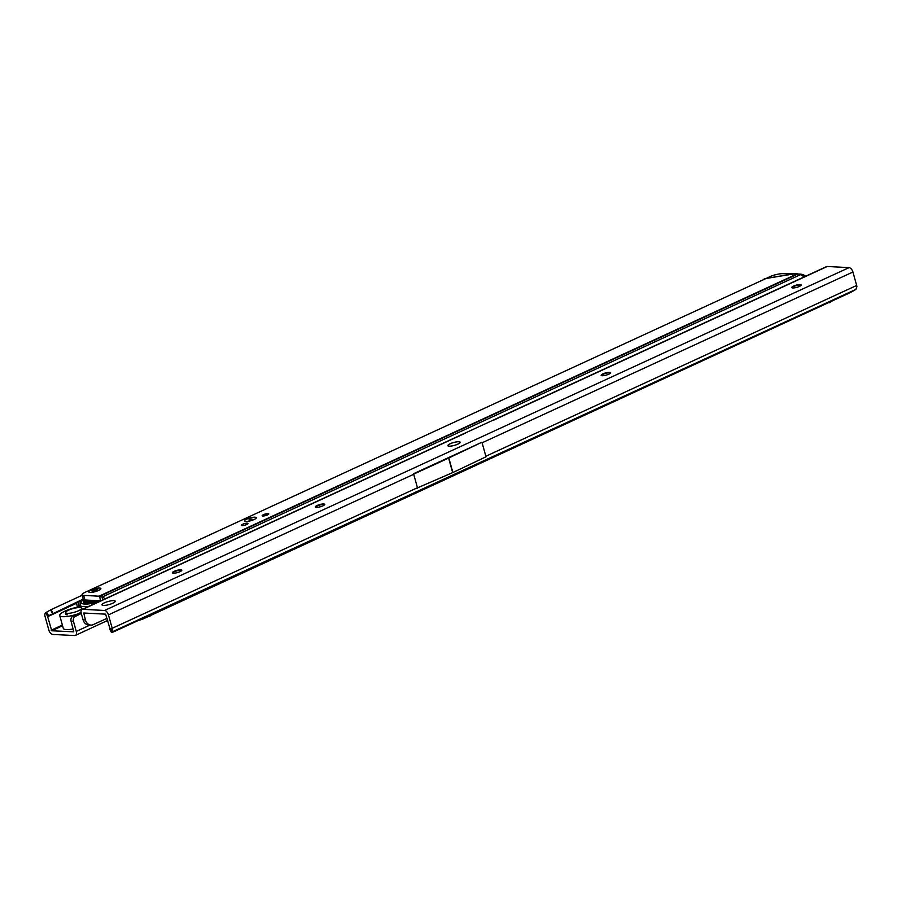<?xml version="1.0" encoding="UTF-8"?>
<svg xmlns="http://www.w3.org/2000/svg" width="902" height="902" viewBox="0 0 902 902"><rect width="100%" height="100%" fill="white"/><g stroke="black" fill="none" stroke-linecap="round" stroke-linejoin="round"><path stroke-width="1.35" d="M83.243 599.063L47.558 616.258L51.741 630.769L73.784 631.828L71.066 621.185L73.445 621.309A3.935 3.134 92.8 0 1 74.652 616.731L81.304 613.495M48.482 615.604L46.645 612.142L45.709 612.796A4.521 2.526 -114.9 0 0 45.1 616.641L48.855 630.081A4.521 2.526 -114.9 0 0 52.767 634.456L74.719 635.527A4.521 2.526 -114.9 0 0 75.441 635.391A4.521 2.526 -114.9 0 0 76.275 631.423L73.445 621.309M45.709 612.796L47.558 616.258L83.469 599.604L80.109 602.716L80.222 606.708M76.433 602.874L77.425 607.181M52.902 613.123L51.064 609.662L82.172 595.252M46.645 612.142L51.064 609.662M71.066 621.185A3.935 3.134 92.8 0 1 72.273 616.618L75.013 616.416M72.634 616.292L81.079 612.379M73.242 628.965A14.748 3.439 164.4 0 1 66.421 629.585A14.748 3.439 164.4 0 1 63.32 628.412L59.724 615.514A14.748 3.439 164.4 0 1 68.766 609.594A14.748 3.439 164.4 0 1 85.025 606.403A14.748 3.439 164.4 0 1 87.539 606.933M77.38 614.093A14.748 3.439 164.4 0 1 62.813 616.697A14.748 3.439 164.4 0 1 59.724 615.514M79.906 607.531A8.355 1.951 164.4 0 1 80.368 607.576A8.355 1.951 164.4 0 1 78.35 610.834A8.355 1.951 164.4 0 1 67.323 613.36A8.355 1.951 164.4 0 1 66.342 611.488A8.355 1.951 164.4 0 1 79.906 607.531M804.595 276.711A23.429 5.457 -15.6 0 0 803.084 274.659A23.429 5.457 -15.6 0 0 799.691 274.084A23.429 5.457 -15.6 0 0 798.247 274.05M254.071 519.552A6.19 1.443 164.4 0 1 244.645 521.311A6.19 1.443 164.4 0 1 246.629 519.169A6.19 1.443 164.4 0 1 253.406 517.263A6.19 1.443 164.4 0 1 256.236 518.075A6.19 1.443 164.4 0 1 254.071 519.552M98.589 590.449A6.291 1.466 164.4 0 1 89.027 592.231A6.291 1.466 164.4 0 1 91.034 590.055A6.291 1.466 164.4 0 1 97.923 588.127A6.291 1.466 164.4 0 1 100.787 588.95A6.291 1.466 164.4 0 1 98.589 590.449M242.604 524.299A3.439 0.801 -15.6 0 0 241.353 525.325A3.439 0.801 -15.6 0 0 243.326 525.516A3.439 0.801 -15.6 0 0 246.742 524.513A3.439 0.801 -15.6 0 0 247.982 523.476A3.439 0.801 -15.6 0 0 246.02 523.284A3.439 0.801 -15.6 0 0 242.604 524.299M263.407 514.692A3.439 0.801 -15.6 0 0 262.155 515.73A3.439 0.801 -15.6 0 0 264.128 515.91A3.439 0.801 -15.6 0 0 267.533 514.907A3.439 0.801 -15.6 0 0 268.785 513.869A3.439 0.801 -15.6 0 0 266.812 513.689A3.439 0.801 -15.6 0 0 263.407 514.692M142.629 618.513L142.764 619.099A7.859 1.364 166.1 0 1 138.513 620.407M142.764 619.099L829.231 302.317M149.461 615.367L149.721 616.438M105.151 598.827A10.813 5.998 -114.8 0 0 102.118 597.045L800.367 274.693L797.932 273.96A6.1 3.382 -114.8 0 0 797.278 273.836L782.169 273.678A7.859 1.364 -13.9 0 0 771.447 276.001L84.889 592.411A7.859 1.827 -15.6 0 0 82.037 594.768A7.859 1.827 -15.6 0 0 83.672 595.399L84.957 599.999A7.859 1.827 164.4 0 1 83.322 599.368L82.037 594.768M102.602 599.999L102.118 597.045L99.694 596.312A6.1 3.382 65.2 0 0 99.028 596.188L83.672 595.399M100.674 600.89L100.438 600.811A1.184 0.654 65.2 0 0 100.314 600.788L84.957 599.999M831.836 301.121A7.859 1.827 164.4 0 1 829.333 302.689M149.698 615.254L149.991 616.303M800.367 274.693A10.813 5.998 65.2 0 1 803.964 277.004M263.722 515.82L267.77 514.275L263.722 515.82M248.963 519.992L252.008 519.078L249.245 519.304L248.963 519.992M255.029 517.196A6.19 1.443 164.4 0 1 256.236 518.075A6.19 1.443 164.4 0 1 251.816 520.42A6.19 1.443 164.4 0 1 245.671 521.514A6.19 1.443 164.4 0 1 244.645 521.311A6.19 1.443 164.4 0 1 247.543 518.774A6.19 1.443 164.4 0 1 255.029 517.196M90.065 592.445A6.291 1.466 -15.6 0 0 96.3 591.329A6.291 1.466 -15.6 0 0 100.787 588.95A6.291 1.466 -15.6 0 0 99.57 588.059A6.291 1.466 -15.6 0 0 91.959 589.66A6.291 1.466 -15.6 0 0 89.027 592.231A6.291 1.466 -15.6 0 0 90.065 592.445M96.548 600.597A9.561 2.221 164.4 0 1 89.805 601.499A9.561 2.221 164.4 0 1 87.889 600.89L87.46 600.123M96.582 590.336A2.954 0.688 164.4 0 1 92.59 591.284A2.954 0.688 164.4 0 1 92.105 591.182A2.954 0.688 164.4 0 1 93.041 590.156A2.954 0.688 164.4 0 1 96.277 589.254A2.954 0.688 164.4 0 1 97.619 589.637A2.954 0.688 164.4 0 1 96.582 590.336M94.823 601.905L94.586 601.713A9.336 2.176 -15.6 0 0 97.833 600.946L97.585 601.51A9.73 2.266 164.4 0 1 94.947 602.13L94.89 602.254M92.951 602.649L93.256 601.927A9.336 2.176 -15.6 0 1 90.628 602.13L89.952 603.088M88.475 601.826L88.43 601.679A9.336 2.176 -15.6 0 0 89.738 602.085L89.321 602.559A9.73 2.266 164.4 0 1 88.261 602.232L85.679 603.19M88.227 601.375L87.934 601.758A9.73 2.266 164.4 0 1 88.148 601.127L88.43 602.096M96.864 600.619A9.336 2.176 164.4 0 1 90.008 601.566A9.336 2.176 164.4 0 1 88.757 601.363M85.769 601.6L85.34 600.36A14.105 3.281 164.4 0 1 85.803 600.044M88.058 601.07L84.123 601.814M100.257 600.788A14.15 3.292 164.4 0 1 86.366 603.246A14.15 3.292 164.4 0 1 83.446 602.175A14.15 3.292 164.4 0 1 84.844 599.988M86.637 600.089A13.71 3.191 -15.6 0 0 85.949 600.529L87.595 600.394M83.615 602.446A14.105 3.281 164.4 0 1 84.021 601.544L84.393 601.916A13.71 3.191 -15.6 0 0 84.089 602.66L87.934 601.758M87.438 603.258L89.321 602.559M92.883 602.446L92.85 602.468A9.73 2.266 164.4 0 1 90.719 602.637M85.949 600.529L85.34 600.36M449.173 446.186A6.393 1.488 164.4 0 1 448.125 445.971A6.393 1.488 164.4 0 1 451.113 443.356A6.393 1.488 164.4 0 1 458.847 441.732A6.393 1.488 164.4 0 1 460.076 442.634A6.393 1.488 164.4 0 1 455.51 445.058A6.393 1.488 164.4 0 1 449.173 446.186M172.496 573.018A4.916 1.15 164.4 0 1 172.53 572.973A4.916 1.15 164.4 0 1 176.037 571.113A4.916 1.15 164.4 0 1 180.919 570.244A4.916 1.15 164.4 0 1 181.719 570.414A4.916 1.15 164.4 0 1 181.764 570.436M315.441 507.195A4.916 1.15 164.4 0 1 315.463 507.149A4.916 1.15 164.4 0 1 318.981 505.289A4.916 1.15 164.4 0 1 323.852 504.421A4.916 1.15 164.4 0 1 324.652 504.59A4.916 1.15 164.4 0 1 324.697 504.613M601.318 375.548A4.916 1.15 164.4 0 1 601.341 375.503A4.916 1.15 164.4 0 1 604.847 373.631A4.916 1.15 164.4 0 1 609.729 372.774A4.916 1.15 164.4 0 1 610.53 372.932A4.916 1.15 164.4 0 1 610.575 372.954M791.9 287.783A4.916 1.15 164.4 0 1 791.922 287.738A4.916 1.15 164.4 0 1 795.44 285.866A4.916 1.15 164.4 0 1 800.311 284.998A4.916 1.15 164.4 0 1 801.111 285.167A4.916 1.15 164.4 0 1 801.156 285.19M180.795 569.782A4.916 1.15 -15.6 0 0 175.36 570.842A4.916 1.15 -15.6 0 0 172.338 572.815A4.916 1.15 -15.6 0 0 173.342 573.21A4.916 1.15 -15.6 0 0 178.765 572.161A4.916 1.15 -15.6 0 0 181.798 570.177A4.916 1.15 -15.6 0 0 180.795 569.782M323.728 503.959A4.916 1.15 -15.6 0 0 318.305 505.007A4.916 1.15 -15.6 0 0 315.272 506.992A4.916 1.15 -15.6 0 0 316.286 507.386A4.916 1.15 -15.6 0 0 321.71 506.338A4.916 1.15 -15.6 0 0 324.743 504.353A4.916 1.15 -15.6 0 0 323.728 503.959M609.605 372.312A4.916 1.15 -15.6 0 0 604.182 373.36A4.916 1.15 -15.6 0 0 601.149 375.345A4.916 1.15 -15.6 0 0 602.153 375.739A4.916 1.15 -15.6 0 0 607.576 374.68A4.916 1.15 -15.6 0 0 610.609 372.695A4.916 1.15 -15.6 0 0 609.605 372.312M800.187 284.536A4.916 1.15 -15.6 0 0 794.763 285.596A4.916 1.15 -15.6 0 0 791.731 287.58A4.916 1.15 -15.6 0 0 792.734 287.975A4.916 1.15 -15.6 0 0 798.169 286.915A4.916 1.15 -15.6 0 0 801.19 284.931A4.916 1.15 -15.6 0 0 800.187 284.536M113.787 600.642A6.878 1.601 -15.6 0 0 106.199 602.119A6.878 1.601 -15.6 0 0 101.949 604.892A6.878 1.601 -15.6 0 0 103.369 605.434A6.878 1.601 -15.6 0 0 110.957 603.968A6.878 1.601 -15.6 0 0 115.208 601.183A6.878 1.601 -15.6 0 0 113.787 600.642M417.603 488.275L413.544 473.73L481.916 442.239L448.824 457.968L452.894 472.524A4.127 0.958 164.4 0 1 452.669 472.614L417.513 487.858M83.085 619.843L85.431 619.978A7.859 6.291 93.1 0 0 90.967 625.086L88.621 624.962A7.859 6.291 93.1 0 1 83.085 619.843L81.281 613.405A4.521 2.492 65.3 0 1 82.093 609.436A4.521 2.492 65.3 0 1 82.804 609.312L104.564 610.474A4.521 2.492 65.3 0 1 108.454 614.86L112.209 628.299A4.521 2.492 65.3 0 1 112.434 629.506L111.792 632.054L109.886 628.333L112.434 629.506M494.77 419.746L494.646 419.464A4.521 2.492 -114.7 0 0 494.533 419.509L826.559 266.597A4.521 2.492 65.3 0 1 827.269 266.473L849.03 267.635A4.521 2.492 65.3 0 1 852.92 272.021L856.674 285.46A4.521 2.492 65.3 0 1 856.9 286.667L855.908 289.373A7.859 0.665 -27.9 0 1 848.263 293.545L114.047 631.659A7.859 0.665 -27.9 0 1 111.487 632.46A7.859 0.665 -27.9 0 1 111.792 632.054L855.908 289.373M452.894 472.524L486.009 456.784L481.939 442.239M85.431 619.978L83.739 613.01L105.602 614.161L109.954 628.593A7.859 0.665 -27.9 0 0 109.661 628.998L111.487 632.46M90.967 625.086A7.859 6.291 93.1 0 0 92.602 624.906L107.101 618.31M82.093 609.436L464.755 433.219A4.521 2.492 65.3 0 1 464.868 433.174L494.646 419.464M495.153 419.464L827.269 266.473M494.533 419.509A4.521 2.492 -114.7 0 0 493.822 420.185M413.68 474.136L448.61 458.069A4.127 0.958 -15.6 0 0 448.824 457.968M449.241 446.152A6.291 1.466 -15.6 0 0 455.487 445.047A6.291 1.466 -15.6 0 0 459.986 442.656A6.291 1.466 -15.6 0 0 458.768 441.766A6.291 1.466 -15.6 0 0 451.158 443.367A6.291 1.466 -15.6 0 0 448.215 445.938A6.291 1.466 -15.6 0 0 449.241 446.152M51.741 630.769L62.576 625.74M47.479 616.754L76.354 603.37M51.222 630.194L62.373 625.03M52.44 613.36L50.591 609.899M72.273 616.618L74.652 616.731M90.053 625.03L76.275 631.423M77.854 602.198L79.162 606.866L77.854 602.198M79.229 606.854L77.922 602.164M794.831 273.667L764.501 278.65M795.045 273.723L764.231 278.786M99.028 596.188L797.278 273.836M100.438 600.811L99.694 596.312L797.932 273.96M89.738 602.085L90.008 603.055M93.256 601.927L93.436 602.559M94.744 602.288L94.586 601.713M98.431 601.916A16.518 3.845 164.4 0 1 84.585 604.069A16.518 3.845 164.4 0 1 83.615 599.706M88.847 606.336A18.48 4.307 164.4 0 1 86.412 606.561M82.33 606.471A18.48 4.307 164.4 0 1 79.782 605.118M86.017 600.518L86.344 601.465M89.546 603.134L89.377 602.536M856.674 285.46L485.851 456.232M417.525 487.689L112.209 628.299M852.92 272.021L482.096 442.792M413.77 474.26L108.454 614.86M849.03 267.635L104.564 610.474M83.638 613.529L84.698 613.044M82.804 609.312L465.556 433.05M452.669 472.614L448.61 458.069M75.441 635.391L107.699 620.441M82.375 609.312L81.823 608.061L80.368 607.576M67.278 614.803C65.158 614.758 64.854 613.653 66.342 611.488M805.79 276.17L803.084 274.659"/></g></svg>
